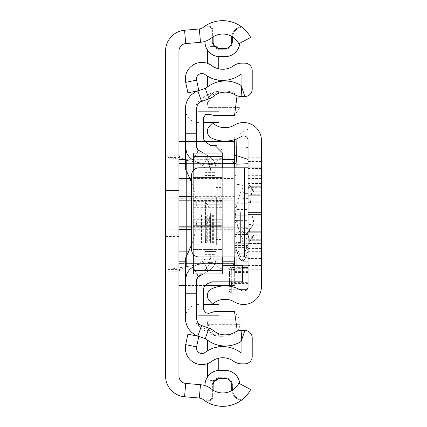 <?xml version="1.0" encoding="UTF-8"?>
<svg xmlns="http://www.w3.org/2000/svg" width="427" height="427" viewBox="0 0 427 427"><rect width="100%" height="100%" fill="white"/><g stroke="black" fill="none" stroke-linecap="round" stroke-linejoin="round"><path stroke-width="0.32" stroke-dasharray="2.13 1.6" d="M165.564 190.463L165.564 236.537L165.564 190.463L165.564 236.537L165.564 190.463L165.564 236.537L165.564 190.463L178.945 190.463L178.945 236.537L178.945 190.463L178.945 236.537L178.945 190.463L178.945 236.537L178.945 190.463L165.564 190.463L178.945 190.463M165.564 236.537L178.945 236.537M179.948 269.458L178.945 271.732L165.564 271.732L168.382 269.458L179.948 269.458L186.375 266.726L186.375 160.274L209.214 164.507A7.617 7.617 0 0 0 216.59 161.732A10.403 10.403 0 0 1 235.165 168.169L235.165 258.831A10.403 10.403 0 0 1 216.59 265.268A7.617 7.617 0 0 0 209.214 262.493L186.375 266.726L186.375 160.274L179.948 157.542L178.945 155.268L178.945 376.011A7.43 7.43 0 0 0 185.724 383.414L200.493 384.711A20.811 20.811 0 0 1 211.525 389.077A18.206 18.206 0 0 0 213.126 390.198A18.206 18.206 0 0 1 211.525 389.077A20.811 20.811 0 0 0 204.987 385.613A20.811 20.811 0 0 1 211.525 389.077A18.206 18.206 0 0 0 238.858 383.275A18.206 18.206 0 0 1 213.126 390.198L213.126 396.32A4.457 4.457 0 0 1 208.67 400.777L204.869 400.777A31.587 31.587 0 0 0 241.058 400.505L241.874 399.902L241.058 400.505A31.587 31.587 0 0 1 204.869 400.777L203.834 400.035L204.869 400.777L208.67 400.777A4.457 4.457 0 0 0 213.126 396.32L213.126 385.17L212.384 385.17L212.384 396.32L212.384 385.17A7.43 7.43 0 0 1 219.82 377.74L225.018 377.74L219.82 377.74L219.82 378.482L225.018 378.482L225.018 377.74A7.43 7.43 0 0 1 232.453 385.17L232.453 388.89A11.15 11.15 0 0 0 241.874 399.902A11.15 11.15 0 0 1 232.453 388.89L232.453 385.17L231.706 385.17L232.453 385.17A7.43 7.43 0 0 0 225.018 377.74L225.018 378.482M179.948 157.542L168.382 157.542L186.375 160.274L209.214 164.507A7.617 7.617 0 0 0 216.59 161.732A10.403 10.403 0 0 1 235.165 168.169L235.165 258.831A10.403 10.403 0 0 1 216.59 265.268A7.617 7.617 0 0 0 209.214 262.493L186.375 266.726L168.382 269.458M165.564 196.778L178.945 196.778L178.945 230.222L178.945 196.778L178.945 230.222L178.945 196.778L165.564 196.778L165.564 230.222L178.945 230.222L165.564 230.222L165.564 196.778M204.955 385.602L204.955 385.17A14.865 14.865 0 0 1 219.82 370.31L225.018 370.31A14.865 14.865 0 0 1 239.819 383.788L239.782 383.766A14.828 14.828 0 0 0 225.018 370.342L219.82 370.342A14.828 14.828 0 0 0 204.987 385.17L204.987 385.613M204.955 41.398L204.987 41.83A14.828 14.828 0 0 0 219.82 56.658L225.018 56.658A14.828 14.828 0 0 0 239.782 43.234L238.858 43.725A18.206 18.206 0 0 0 231.824 36.45A18.206 18.206 0 0 1 238.858 43.725L239.782 43.234M204.955 41.83A14.865 14.865 0 0 0 219.82 56.69L219.82 56.658M225.018 56.658L225.018 56.69A14.865 14.865 0 0 0 239.819 43.212M168.382 157.542L165.564 155.268L178.945 155.268L178.945 50.989A7.43 7.43 0 0 1 185.724 43.586L200.493 42.289A20.811 20.811 0 0 0 211.525 37.923A18.206 18.206 0 0 1 213.126 36.802A18.206 18.206 0 0 0 211.525 37.923A18.206 18.206 0 0 1 238.858 43.725L250.676 37.464A31.587 31.587 0 0 0 203.263 27.403A7.43 7.43 0 0 1 199.324 28.961L184.555 30.258A20.811 20.811 0 0 0 165.564 50.989L165.564 130.934L178.945 130.934L165.564 130.934L165.564 376.011A20.811 20.811 0 0 0 184.555 396.742L199.324 398.039A7.43 7.43 0 0 1 203.263 399.597A31.587 31.587 0 0 0 250.676 389.536L239.819 383.788M178.945 197.151L178.945 229.849L178.945 197.151L178.945 229.849L178.945 197.151L178.945 229.849L178.945 197.151L165.564 197.151L165.564 229.849L165.564 197.151L165.564 229.849L165.564 197.151L165.564 229.849L165.564 197.151L178.945 197.151M165.564 296.066L178.945 296.066L165.564 296.066M239.782 383.766L238.858 383.275A18.206 18.206 0 0 1 231.824 390.55A11.892 11.892 0 0 0 241.058 400.505A11.892 11.892 0 0 1 231.706 388.89L232.453 388.89A11.15 11.15 0 0 0 241.874 399.902A11.15 11.15 0 0 1 232.453 388.89L231.706 388.89M213.126 41.83L212.384 41.83L212.384 30.68L212.384 41.83L213.126 41.83L213.126 36.802A18.206 18.206 0 0 1 231.824 36.45A11.892 11.892 0 0 0 231.706 38.11L231.706 41.83L232.453 41.83L232.453 38.11A11.15 11.15 0 0 1 241.874 27.098L241.058 26.495L241.874 27.098A11.15 11.15 0 0 0 232.453 38.11L232.453 41.83L231.706 41.83M211.525 37.923A20.811 20.811 0 0 1 204.987 41.387A20.811 20.811 0 0 0 211.525 37.923M204.869 26.223A31.587 31.587 0 0 1 241.058 26.495A31.587 31.587 0 0 0 204.869 26.223L203.834 26.965L204.869 26.223L208.67 26.223L204.869 26.223M208.67 26.965L203.834 26.965L208.67 26.965A3.715 3.715 0 0 1 212.384 30.68A3.715 3.715 0 0 0 208.67 26.965L208.67 26.223A4.457 4.457 0 0 1 213.126 30.68A4.457 4.457 0 0 0 208.67 26.223L208.67 26.965A3.715 3.715 0 0 1 212.384 30.68A3.715 3.715 0 0 0 208.67 26.965M219.82 49.26L225.018 49.26L219.82 49.26L219.82 48.518L219.82 49.26A7.43 7.43 0 0 1 212.384 41.83A7.43 7.43 0 0 0 219.82 49.26A7.43 7.43 0 0 1 212.384 41.83M225.018 48.518L225.018 49.26L225.018 48.518L219.82 48.518M225.018 49.26A7.43 7.43 0 0 0 232.453 41.83A7.43 7.43 0 0 1 225.018 49.26A7.43 7.43 0 0 0 232.453 41.83M208.67 400.035L203.834 400.035L208.67 400.035A3.715 3.715 0 0 0 212.384 396.32A3.715 3.715 0 0 1 208.67 400.035L208.67 400.777L208.67 400.035A3.715 3.715 0 0 0 212.384 396.32A3.715 3.715 0 0 1 208.67 400.035M219.82 378.482A6.688 6.688 0 0 0 213.126 385.17L212.384 385.17A7.43 7.43 0 0 1 219.82 377.74L219.82 378.482M165.564 229.849L178.945 229.849L165.564 229.849M190.058 178.47L234.679 178.47L234.679 167.79L234.679 275.116L234.679 229.689L191.579 229.689M178.945 186.183L178.945 198.758L234.679 198.758L234.679 186.183L178.945 186.183L178.945 141.449L178.945 163.632L234.679 163.632L234.679 227.778L178.945 227.778L178.945 263.368L178.945 227.778L234.679 227.778L234.679 200.22L178.945 200.22L178.945 285.578L178.945 241.858L234.679 241.858L234.679 285.578L229.48 285.54L234.679 285.54L234.679 265.989L185.505 265.989M234.679 241.858L234.679 229.24L178.945 229.24L178.945 241.858M190.752 247.014L234.679 247.014L234.679 251.156L189.022 251.156M191.579 196.65L234.679 196.65L234.679 180.979L191.05 180.979M178.945 229.24L178.945 198.758M178.945 180.979L234.679 180.979L234.679 178.47M178.945 163.632L178.945 200.22L234.679 200.22L234.679 163.632L178.945 163.632M178.945 141.46L234.679 141.46L234.679 186.183M234.679 198.758L234.679 229.24M205.173 285.54L185.505 285.54L205.173 285.54M234.679 265.989L234.679 251.156M185.505 261.799L222.291 261.799M191.579 200.156L234.679 200.156L234.679 226.182L191.579 226.182M222.291 163.632L185.505 163.632M234.679 163.632L234.679 155.118M204.997 141.46L185.505 141.46M185.505 159.682L222.291 159.682M234.679 227.778L234.679 263.368L178.945 263.368L234.679 263.368L234.679 227.778M234.679 196.65L234.679 200.156M234.679 226.182L234.679 229.689M261.436 213.5L261.436 196.778L261.436 213.5M248.055 213.5L248.055 196.778L261.436 196.778L248.055 196.778L261.436 196.778L248.055 196.778L248.055 213.5M248.055 232.341L248.114 214.461C252.293 214.648 253.916 218.01 252.976 224.549C253.921 218.026 252.304 214.664 248.114 214.461C252.544 214.621 254.262 217.983 253.286 224.549L248.055 232.341L252.976 224.549L248.055 232.341L248.055 214.461L248.055 243.443L248.055 240.353L253.408 235.229L252.747 236.932L253.408 235.229L248.114 240.278L253.739 235.234L253.04 236.932L248.055 243.657L248.055 248.797L248.055 239.392L250.398 224.18L248.114 239.317L261.436 239.317L261.436 248.797L261.436 178.203L261.436 239.317L261.436 224.18L261.436 239.317L248.119 239.317L261.436 239.317M253.04 236.932L248.055 243.972L252.747 236.932L248.055 243.972L248.055 240.353L248.055 248.797L248.055 194.659L248.055 212.539L261.436 212.539L261.436 189.876L261.436 212.539L248.114 212.539L261.436 212.539M248.119 239.317L250.548 224.18L248.114 224.789L248.055 225.173L248.055 183.557L248.055 186.647L253.408 191.771L248.114 186.722L261.436 186.722L261.436 191.771L261.436 186.722L248.119 186.722L261.436 186.722M248.114 232.283L261.436 232.283L248.119 232.283L261.436 232.283L261.436 214.461L248.055 214.461L248.055 201.827L248.114 202.211L250.398 202.82L251.423 192.732L250.398 202.82L248.114 202.211L250.548 202.82L251.631 192.732L248.055 187.608L248.055 202.179L248.055 187.608L261.436 187.683M248.055 243.657L248.055 183.028L248.055 186.647L248.055 183.557L261.436 183.557M248.055 202.179L248.055 214.461L248.055 201.827L248.119 202.211L261.436 202.211L261.436 202.82L261.436 192.732L261.436 202.82L261.436 201.827L261.436 202.211L248.055 202.179L248.119 187.683M248.055 194.659L248.055 183.557M261.436 232.283L261.436 201.827L261.436 214.461L248.119 214.461L261.436 214.461M261.436 265.898L261.436 286.629A17.838 17.838 0 0 1 234.386 301.9A18.206 18.206 0 0 0 212.609 304.125L209.363 300.624A7.43 7.43 0 0 1 211.696 288.833A31.587 31.587 0 0 1 241.292 290.445A4.457 4.457 0 0 0 248.055 286.629L248.055 265.898L261.436 265.898L261.436 258.506L248.055 258.506L248.055 265.898M248.055 265.519L261.436 265.519L261.436 272.954L248.055 272.954L248.055 256.969L261.436 256.969L261.436 272.954L248.055 272.954L248.055 154.046L248.055 167.79L261.436 167.79L199.009 167.79A7.43 7.43 0 0 0 191.579 175.219L191.579 249.539A7.43 7.43 0 0 0 199.009 256.969L261.436 256.969L261.436 154.046L261.436 161.481L248.055 161.481M248.119 186.722L253.739 191.766L253.04 190.068L248.055 183.343L248.055 178.203L248.055 187.608M248.055 231.706L248.055 178.571L248.055 195.294L248.055 178.571L248.055 195.294L248.055 178.571L248.055 195.294L261.436 195.294L261.436 178.571L261.436 248.429L261.436 195.294L261.436 248.429L261.436 195.294L261.436 248.429L261.436 195.294L248.055 195.294L261.436 195.294L248.055 195.294L261.436 195.294L248.055 195.294L248.055 248.429L248.055 195.294L248.055 248.429L248.055 195.294L248.055 231.706L261.436 231.706L248.055 231.706M253.04 190.068L248.055 183.028L252.747 190.068L253.408 191.771L252.747 190.068L248.055 183.343L248.055 178.203L261.436 178.203L261.436 191.771L261.436 178.203L248.055 178.203L261.436 178.203M248.055 243.443L248.119 240.278L248.055 243.443L261.436 243.443M248.055 168.494L261.436 168.494L261.436 161.102L248.055 161.102L248.055 258.506M248.055 161.102L248.055 140.371A4.457 4.457 0 0 0 241.292 136.555A31.587 31.587 0 0 1 211.696 138.167A7.43 7.43 0 0 1 209.363 126.376L212.609 122.875A18.206 18.206 0 0 0 234.386 125.1A17.838 17.838 0 0 1 261.436 140.371L261.436 161.102M248.055 224.821L248.055 239.392M248.055 183.028L248.055 186.647M248.055 183.343L248.055 178.203M248.055 243.972L248.055 240.353M248.055 256.969L248.055 167.79M248.055 194.216L261.436 194.216L261.436 240.214L248.055 240.214L261.436 240.214L261.436 258.506M261.436 194.216L261.436 186.786L248.055 186.786L261.436 186.786L261.436 168.494M261.436 224.789L261.436 224.18L261.436 224.789L248.114 224.789M261.436 243.577L261.436 235.229L261.436 243.577L248.114 243.577M261.436 265.519L261.436 161.481M248.114 194.717L248.119 212.539L248.119 194.717L261.436 194.717M248.055 230.222L261.436 230.222L248.055 230.222M248.055 196.778L261.436 196.778L248.055 196.778M248.055 154.046L261.436 154.046L248.055 154.046M242.856 212.795L242.856 235.608L242.856 212.795M229.48 286.223L229.48 281.398L231.706 283.56L231.706 293.103L248.055 293.178L248.055 129.21L248.055 271.385L248.055 232.288L234.679 232.288M234.679 214.493L234.679 212.507L234.679 214.493M242.856 214.354L242.856 212.646L242.856 214.354M248.055 214.135L248.055 193.618L248.055 214.135M248.055 293.103L248.055 243.289L248.055 282.386L231.706 282.386L229.48 280.229L229.48 271.54L231.706 269.288L231.706 270.702L234.679 270.702M248.055 282.386L248.055 232.288M248.055 249.539A2.231 1.777 -161.2 0 1 246.358 247.841L247.084 242.034L245.642 234.604A2.231 2.098 -44 0 1 247.804 232.432L236.91 221.159L236.91 215.758L248.055 215.758M248.055 232.875L248.055 232.432M243.289 261.068L240.23 256.024L248.055 256.024M239.077 256.969L234.679 245.055L234.834 245.995L236.91 247.126L240.23 256.024A2.231 1.66 163.5 0 1 238.095 254.967L238.794 256.969M234.679 265.695L234.951 269.56L236.91 267.371L242.531 267.371M248.055 283.56L231.706 283.56M231.706 281.857L231.706 269.56L229.48 269.677A2.231 2.226 180 0 1 231.706 267.451L231.706 269.063L229.48 271.316L229.48 281.398M231.706 269.063L234.679 269.063L234.679 267.451L231.706 267.446L231.706 269.56L234.951 269.56M248.055 247.019L234.679 247.019L234.679 269.063M234.679 269.288L231.706 269.288M248.055 272.559L234.679 272.559M248.055 271.385L235.218 271.385L234.679 269.981M248.055 268.311L236.798 268.311L235.218 271.385M248.055 251.22L236.91 251.22L236.91 268.289L248.055 268.289M234.679 176.186L236.91 173.97L248.055 173.97M248.055 147.443L236.264 146.931L236.115 139.069M238.069 254.353A2.231 1.66 163.5 0 0 238.095 254.967L234.829 245.995M243.144 256.969L243.796 255.378A2.231 1.777 18.8 0 0 245.183 256.969M248.055 247.569L236.91 247.569A2.231 1.932 0 0 1 234.679 245.642L234.679 256.969M229.48 271.316L229.48 281.857M234.679 245.055L234.679 167.79M234.679 139.57L234.679 139.159L234.679 139.57M229.48 280.229L229.48 272.933A2.231 2.188 180 0 0 231.706 275.116L231.706 282.386M234.679 148.884L236.264 146.931M234.679 223.39L236.91 221.159M229.48 271.54L229.48 272.933A2.231 2.226 180 0 1 231.706 270.702L231.706 275.116L234.679 275.116M242.856 187.49L242.856 239.51L242.856 187.49A74.319 74.319 0 0 0 235.421 213.5A74.319 74.319 0 0 0 242.856 239.51M242.856 213.5L242.856 228.365L242.856 213.5M204.827 175.598L215.977 175.598L215.977 251.402L215.977 175.598L204.827 175.598L204.827 251.402L204.827 175.598M215.977 258.089A14.865 14.865 0 0 1 208.541 270.964L198.512 276.755L208.541 270.964A14.865 14.865 0 0 0 215.977 258.089L215.977 168.911A14.865 14.865 0 0 0 208.541 156.036L198.512 150.245L208.541 156.036A14.865 14.865 0 0 1 215.977 168.911A14.865 14.865 0 0 0 208.541 156.036A14.865 14.865 0 0 1 215.977 168.911A14.865 14.865 0 0 0 208.541 156.036A14.865 14.865 0 0 1 215.977 168.911L215.977 258.089A14.865 14.865 0 0 1 208.541 270.964A14.865 14.865 0 0 0 215.977 258.089L215.977 168.911L215.977 258.089A14.865 14.865 0 0 1 208.541 270.964A14.865 14.865 0 0 0 215.977 258.089L204.827 258.089A3.715 3.715 0 0 1 202.969 261.308L192.935 267.099L202.969 261.308A3.715 3.715 0 0 0 204.827 258.089L204.827 168.911A3.715 3.715 0 0 0 202.969 165.692A3.715 3.715 0 0 1 204.827 168.911L204.827 258.089A3.715 3.715 0 0 1 202.969 261.308A3.715 3.715 0 0 0 204.827 258.089L204.827 168.911L204.827 258.089A3.715 3.715 0 0 1 202.969 261.308A3.715 3.715 0 0 0 204.827 258.089L204.827 168.911L204.827 258.089A3.715 3.715 0 0 1 202.969 261.308A3.715 3.715 0 0 0 204.827 258.089L204.827 168.911L215.977 168.911L215.977 258.089A14.865 14.865 0 0 1 208.541 270.964A14.865 14.865 0 0 0 215.977 258.089L215.977 168.911A14.865 14.865 0 0 0 208.541 156.036L198.512 150.245A3.715 3.715 0 0 1 196.655 147.027L196.655 108.49A7.43 7.43 0 0 1 201.603 101.487L208.99 98.867A15.607 15.607 0 0 0 213.596 96.283A18.58 18.58 0 0 1 234.626 94.661A14.118 14.118 0 0 0 241.912 96.571L244.884 96.529A7.43 7.43 0 0 0 252.218 89.099L252.218 70.572A7.43 7.43 0 0 0 244.783 63.137L241.815 63.137A14.118 14.118 0 0 0 233.59 65.779A18.58 18.58 0 0 1 211.739 65.635A18.58 18.58 0 0 0 233.59 65.779A18.58 18.58 0 0 1 211.739 65.635A16.573 16.573 0 0 0 207.629 63.42A16.573 16.573 0 0 1 211.739 65.635A16.573 16.573 0 0 0 185.686 82.39L187.896 92.878L198.806 90.577L196.596 80.089A5.423 5.423 0 0 1 205.12 74.602A29.725 29.725 0 0 0 240.081 74.842A29.725 29.725 0 0 1 218.773 80.137A29.725 29.725 0 0 0 240.081 74.842A2.973 2.973 0 0 1 241.068 74.378A2.973 2.973 0 0 0 240.081 74.842A2.973 2.973 0 0 1 241.068 74.378L241.068 85.352A2.973 2.973 0 0 1 240.23 85.021A2.973 2.973 0 0 0 241.068 85.352L241.912 96.571L244.884 96.529A7.43 7.43 0 0 0 252.218 89.099L252.218 70.572A7.43 7.43 0 0 0 244.783 63.137L241.815 63.137A14.118 14.118 0 0 0 233.59 65.779A14.118 14.118 0 0 1 241.815 63.137L244.783 63.137A7.43 7.43 0 0 1 252.218 70.572L252.218 89.099A7.43 7.43 0 0 1 244.884 96.529L241.912 96.571A14.118 14.118 0 0 1 234.626 94.661A14.118 14.118 0 0 0 241.912 96.571M193.308 266.886L192.935 267.099A14.865 14.865 0 0 0 187.266 272.954A14.865 14.865 0 0 1 192.935 267.099L202.969 261.308L208.541 270.964L198.512 276.755A3.715 3.715 0 0 0 196.655 279.973L198.512 276.755L196.655 279.973A3.715 3.715 0 0 1 198.512 276.755L208.541 270.964L198.512 276.755L196.655 279.973L198.512 276.755A3.715 3.715 0 0 0 196.655 279.973L196.655 318.51A7.43 7.43 0 0 0 201.603 325.513L208.99 328.133A15.607 15.607 0 0 1 213.596 330.717A18.58 18.58 0 0 0 234.626 332.339A14.118 14.118 0 0 1 241.912 330.429A14.118 14.118 0 0 0 234.626 332.339A14.118 14.118 0 0 1 241.912 330.429L244.884 330.471A7.43 7.43 0 0 1 252.218 337.901A7.43 7.43 0 0 0 244.884 330.471A7.43 7.43 0 0 1 252.218 337.901L252.218 356.428A7.43 7.43 0 0 1 244.783 363.863A7.43 7.43 0 0 0 252.218 356.428A7.43 7.43 0 0 1 244.783 363.863L241.815 363.863A14.118 14.118 0 0 1 233.59 361.221A14.118 14.118 0 0 0 241.815 363.863A14.118 14.118 0 0 1 233.59 361.221A18.58 18.58 0 0 0 211.739 361.365A16.573 16.573 0 0 1 207.629 363.58A16.573 16.573 0 0 0 211.739 361.365A16.573 16.573 0 0 1 185.686 344.61L187.896 334.122L198.806 336.423L196.596 346.911A5.423 5.423 0 0 0 205.12 352.398A29.725 29.725 0 0 1 240.081 352.158A29.725 29.725 0 0 0 218.773 346.863A29.725 29.725 0 0 1 240.081 352.158A2.973 2.973 0 0 0 241.068 352.622L241.068 341.648A2.973 2.973 0 0 0 240.23 341.979A29.725 29.725 0 0 1 218.773 345.283A29.725 29.725 0 0 0 240.23 341.979A2.973 2.973 0 0 1 241.068 341.648L241.068 352.622A2.973 2.973 0 0 1 240.081 352.158A2.973 2.973 0 0 0 241.068 352.622L241.068 341.648L244.884 330.471M196.655 304.67L196.655 317.544L196.655 304.67A13.007 13.007 0 0 0 185.505 317.544L185.505 293.392L185.505 317.544A13.007 13.007 0 0 1 198.512 304.536A13.007 13.007 0 0 0 196.655 304.67M203.423 273.921L208.541 270.964L202.969 261.308L192.935 267.099A14.865 14.865 0 0 0 185.505 279.973L185.505 303.053L185.505 279.973L187.266 272.954A14.865 14.865 0 0 1 192.935 267.099A14.865 14.865 0 0 0 187.266 272.954L185.505 279.973A14.865 14.865 0 0 1 192.935 267.099A14.865 14.865 0 0 0 185.505 279.973L185.505 318.51A18.58 18.58 0 0 0 197.877 336.022L205.264 338.643A4.457 4.457 0 0 1 206.577 339.38A29.725 29.725 0 0 0 240.23 341.979A2.973 2.973 0 0 1 241.068 341.648L241.912 330.429M196.655 147.027L196.655 123.947L196.655 147.027L196.655 139.181L196.655 147.027L198.512 150.245L196.655 147.027A3.715 3.715 0 0 0 198.512 150.245L196.655 147.027L198.512 150.245L208.541 156.036L198.512 150.245A3.715 3.715 0 0 1 196.655 147.027M196.655 122.33L196.655 109.456L196.655 122.33A13.007 13.007 0 0 1 185.505 109.456L185.505 133.608L185.505 109.456A13.007 13.007 0 0 0 198.512 122.464A13.007 13.007 0 0 1 196.655 122.33M204.827 258.089L204.827 168.911A3.715 3.715 0 0 0 202.969 165.692L192.935 159.901L202.969 165.692A3.715 3.715 0 0 1 204.827 168.911A3.715 3.715 0 0 0 202.969 165.692A3.715 3.715 0 0 1 204.827 168.911A3.715 3.715 0 0 0 202.969 165.692L192.935 159.901A14.865 14.865 0 0 1 187.266 154.046L185.505 147.027L185.505 108.49A18.58 18.58 0 0 1 197.877 90.978L205.264 88.357A4.457 4.457 0 0 0 206.577 87.62A29.725 29.725 0 0 1 240.23 85.021A2.973 2.973 0 0 0 241.068 85.352L244.884 96.529M204.827 168.911A3.715 3.715 0 0 0 202.969 165.692L192.935 159.901A14.865 14.865 0 0 1 185.505 147.027L187.266 154.046A14.865 14.865 0 0 0 192.935 159.901A14.865 14.865 0 0 1 187.266 154.046L185.505 147.027A14.865 14.865 0 0 0 192.935 159.901L202.969 165.692L192.935 159.901A14.865 14.865 0 0 1 185.505 147.027L187.266 154.046A14.865 14.865 0 0 0 192.935 159.901L193.308 160.114M218.773 346.863L218.773 358.173A18.58 18.58 0 0 1 233.59 361.221A18.58 18.58 0 0 0 211.739 361.365A18.58 18.58 0 0 1 218.773 358.173L218.773 346.863A29.725 29.725 0 0 0 207.629 350.738L207.629 340.191A29.725 29.725 0 0 0 218.773 345.283L218.773 346.863A29.725 29.725 0 0 0 207.629 350.738M207.629 340.191A29.725 29.725 0 0 0 218.773 345.283M215.977 168.911A14.865 14.865 0 0 0 208.541 156.036L203.423 153.079M252.218 337.901L252.218 356.428L252.218 337.901M234.626 94.661A18.58 18.58 0 0 0 216.767 94.212A18.58 18.58 0 0 1 234.626 94.661M196.655 108.49C197.626 103.852 197.626 103.852 196.655 108.49C197.626 103.852 197.626 103.852 196.655 108.49M205.093 154.046L198.512 150.245L205.093 154.046L187.266 154.046L205.093 154.046M234.626 332.339A18.58 18.58 0 0 1 216.767 332.788A18.58 18.58 0 0 0 234.626 332.339M196.655 318.51C197.626 323.148 197.626 323.148 196.655 318.51C197.626 323.148 197.626 323.148 196.655 318.51M207.629 76.262A29.725 29.725 0 0 0 218.773 80.137A29.725 29.725 0 0 1 207.629 76.262L207.629 86.809A29.725 29.725 0 0 1 218.773 81.717A29.725 29.725 0 0 0 207.629 86.809M240.23 85.021A29.725 29.725 0 0 0 218.773 81.717A29.725 29.725 0 0 1 240.23 85.021M185.505 108.49C185.878 103.852 185.878 103.852 185.505 108.49C185.878 103.852 185.878 103.852 185.505 108.49L185.505 169.023A92.061 92.061 0 0 1 185.505 258.202L185.505 318.51C185.878 323.148 185.878 323.148 185.505 318.51C185.878 323.148 185.878 323.148 185.505 318.51M204.827 175.972L215.977 175.972L204.827 175.972M204.827 251.028L215.977 251.028L204.827 251.028M204.827 251.402L215.977 251.402L204.827 251.402M218.773 80.137L218.773 81.717M218.773 90.914A3.715 3.715 0 0 1 216.767 94.212A3.715 3.715 0 0 0 218.773 90.914M207.629 50.333L207.629 50.247A3.715 3.715 0 0 1 211.344 46.532L215.059 46.532A3.715 3.715 0 0 1 218.773 50.247L218.773 68.827M218.24 48.326A3.715 3.715 0 0 1 218.773 50.247L218.773 56.652M218.773 336.086A3.715 3.715 0 0 0 216.767 332.788A3.715 3.715 0 0 1 218.773 336.086M218.773 370.348L218.773 376.753A3.715 3.715 0 0 1 215.059 380.468L211.344 380.468A3.715 3.715 0 0 1 207.629 376.753L207.629 363.58M218.773 358.173L218.773 376.753A3.715 3.715 0 0 1 218.24 378.674M207.629 63.42L207.629 50.247A3.715 3.715 0 0 1 211.344 46.532L215.059 46.532M215.059 380.468L211.344 380.468A3.715 3.715 0 0 1 207.629 376.753L207.629 376.667M185.505 139.181L196.655 139.181L185.505 139.181M185.505 287.819L196.655 287.819L185.505 287.819M185.505 133.608L196.655 133.608L185.505 133.608M185.505 293.392L196.655 293.392L185.505 293.392M196.655 109.456A1.857 1.857 0 0 0 198.512 111.314A1.857 1.857 0 0 1 196.655 109.456M198.512 111.314L218.95 111.314L198.512 111.314M203.316 122.464L218.95 122.464L218.95 115.53M196.655 317.544A1.857 1.857 0 0 1 198.512 315.686A1.857 1.857 0 0 0 196.655 317.544M198.512 315.686L218.95 315.686L198.512 315.686M218.95 311.694L218.95 304.536L203.316 304.536M222.291 213.5L222.291 245.087L222.291 213.5M216.345 213.5L216.345 245.087L216.345 213.5M193.308 273.921L193.308 153.079M222.291 163.338L222.291 153.079L222.291 163.338L209.395 163.338L211.146 171.996L211.146 255.319L209.524 263.662L222.291 263.662L222.291 273.921M193.308 270.483L222.291 270.483M237.311 331.138L227.324 336.092L219.91 336.327L227.324 336.092C234.508 335.328 238.805 331.395 240.204 324.301L239.995 319.844L208.12 319.844L207.57 324.301L215.427 335.425L219.91 336.327L227.324 336.092L219.457 336.332L215.427 335.425A12.794 12.794 0 0 1 208.12 319.844L239.995 319.844L234.546 311.694L214.103 311.694L208.584 313.429L205.51 312.623L203.316 309.233L203.316 288.839L204.65 285.983L207.068 283.848L212.134 281.857L242.531 281.857L242.531 265.695L222.291 265.695L222.291 263.662M195.886 322.001L195.886 322.695A40.891 40.891 0 0 0 215.512 335.782L219.457 336.332L215.512 335.782L195.886 322.695L195.886 281.089L195.886 322.001L185.836 322.001L197.525 322.001M185.505 322.001L185.505 303.053L196.655 303.053L185.505 303.053L195.886 303.053L185.505 303.053L185.505 279.973M216.345 230.222L216.345 196.778L216.345 230.222L211.146 230.222L211.146 196.778L211.146 230.222M216.345 196.778L211.146 196.778M207.57 102.928L208.12 107.39A12.794 12.794 0 0 1 215.464 91.794L207.57 102.928L240.204 102.928L239.99 107.39L208.12 107.39L239.99 107.39L234.546 115.53L214.103 115.53L211.979 114.863L206.177 114.308L205.51 114.607L203.316 117.996L203.316 138.391L204.65 141.246L210.335 145.361L214.861 145.361A7.43 7.43 0 0 1 222.291 152.797L222.291 265.695M222.291 256.969L222.291 167.79M222.291 226.385L222.291 219.713L193.308 219.713L193.308 226.337L222.291 226.337L222.291 236.916L222.291 226.385L193.308 226.385L193.308 259.232C193.308 264.649 193.308 264.649 193.308 259.232C193.308 264.649 193.308 264.649 193.308 259.232L193.308 249.56L222.291 249.56L222.291 263.358L222.291 249.56L193.308 249.56L193.308 226.337M222.291 226.337L222.291 219.713L193.308 219.713L193.308 226.385M222.291 203.097L222.291 207.303L222.291 200.722L193.308 200.722L193.308 207.303L193.308 204.239L193.308 207.271L222.291 207.271L222.291 199.094L222.291 203.103L193.308 203.103L193.308 199.089L193.308 204.239L222.291 204.239L193.308 204.239L193.308 199.094L222.291 199.089L193.308 199.099L193.308 203.103L222.291 203.097M222.291 207.271L222.291 200.722M222.291 177.44L222.291 163.642L222.291 177.44L193.308 177.44L193.308 190.084L222.291 190.084L193.308 190.084L193.308 167.768C193.308 162.351 193.308 162.351 193.308 167.768C193.308 162.351 193.308 162.351 193.308 167.768L193.308 177.44L222.291 177.44M222.291 177.829L217.092 177.829L222.291 177.829M217.743 214.984L222.291 214.984L217.092 214.984L217.092 177.829L217.092 214.984L217.743 214.984L217.743 177.829M215.464 91.794A37.33 37.33 0 0 0 196.82 103.435L195.886 105.031L195.886 105.896L196.82 103.435L219.91 90.903L215.464 91.794M209.524 263.662L205.157 270.526L211.146 255.319L211.146 171.996L207.453 159.703L199.19 151.782L195.886 146.589L195.886 105.031L195.886 123.947L195.886 105.031L195.886 123.947L185.505 123.947L185.505 104.999M210.847 243.225L201.485 243.225L205.2 243.225L205.2 214.984L201.485 214.984L213.372 214.984L210.612 214.984L210.612 243.225L210.399 214.984L213.372 214.984L210.847 214.984L210.847 243.225L209.657 243.225L209.657 214.984L210.847 214.984M222.291 156.02L193.308 156.02M193.308 170.453L193.308 254.305M220.807 214.984L220.807 177.829M205.467 243.225L205.2 214.984L205.467 243.225L206.31 243.225L206.31 214.984L207.693 214.984L207.693 243.225L206.31 243.225M207.693 243.225L209.657 243.225M209.657 214.984L207.693 214.984M206.31 214.984L205.467 214.984M191.579 182.404L191.579 244.815M209.395 163.338L207.453 159.703L199.19 151.782L195.886 146.589L195.886 123.947L185.505 123.947L185.505 147.027M193.308 207.271L193.308 200.722M193.308 225.669L193.308 222.761L222.291 222.761L193.308 222.761L193.308 227.911L193.308 223.908L222.291 223.908L193.308 223.903L193.308 227.906L222.291 227.911L193.308 227.901L193.308 225.669L222.291 225.669M205.157 270.526L198.683 276.248L195.886 281.089L198.683 276.248L205.157 270.526M193.308 200.557L222.291 200.557M211.146 243.225L211.146 214.984L211.146 243.225M207.57 324.301L240.204 324.301M240.204 102.928C238.805 95.835 234.514 91.901 227.324 91.132L219.91 90.903L227.324 91.132L237.049 95.776M193.308 207.303L222.291 207.303M213.372 214.984L213.372 243.225M204.827 213.5L204.827 199.009L204.827 213.5M204.827 226.129L205.552 224.479L205.552 202.521L205.552 224.479A14.865 14.865 0 0 0 205.552 202.521L204.827 200.871M221.175 213.5L221.175 187.49L221.175 213.5M215.977 213.5L215.977 187.49L215.977 213.5M199.324 398.039L200.493 384.711M184.555 396.742L185.724 383.414M184.555 30.258L185.724 43.586M199.324 28.961L200.493 42.289M213.126 36.802L213.126 30.68L213.126 36.802M241.058 26.495A11.892 11.892 0 0 0 231.824 36.45A11.892 11.892 0 0 1 241.058 26.495M232.453 38.11A11.15 11.15 0 0 1 241.874 27.098A11.15 11.15 0 0 0 232.453 38.11L231.706 38.11L232.453 38.11M213.126 30.68L212.384 30.68L213.126 30.68M213.126 396.32L212.384 396.32L213.126 396.32M212.384 385.17A7.43 7.43 0 0 1 219.82 377.74M225.018 377.74A7.43 7.43 0 0 1 232.453 385.17M248.114 202.211L261.436 202.211M248.055 269.24L261.436 269.24M248.055 157.76L261.436 157.76M248.114 183.423L261.436 183.423M248.114 240.278L261.436 240.278M244.34 256.969L244.34 167.79M248.055 251.332L261.436 251.332M261.436 232.784L248.055 232.784M248.055 175.668L261.436 175.668M245.087 214.135L245.087 193.618L245.087 214.135M229.48 289.383L231.706 289.266L231.706 293.103A2.231 2.188 0 0 1 229.48 290.915M236.91 214.423L236.91 184.517L236.91 214.423M240.625 212.577L240.625 242.483L240.625 212.577M234.679 249.058A2.231 2.162 180 0 0 236.91 251.22L236.91 146.856M248.055 207.02L236.91 207.02L236.91 176.1L248.055 176.1M242.531 265.818L236.91 265.695M236.91 267.371L236.91 265.818A2.231 2.215 -0 0 1 236.174 265.695M234.679 245.498L248.055 245.498M234.679 234.498L248.055 234.498M247.084 242.034L248.055 242.077M246.032 256.969L248.055 251.001M236.91 256.969L236.91 247.126M234.679 251.012A2.231 2.215 -0 0 0 236.91 253.222L248.055 253.222M239.157 289.266L231.706 289.266L231.706 286.629M248.055 289.266L247.19 289.266M248.055 236.019L234.679 236.019M236.91 167.79L236.91 176.1A2.231 2.22 -0 0 1 234.679 173.874M234.679 208.92A2.231 1.9 180 0 1 236.91 207.02L236.91 203.722L248.055 203.935M248.055 216.879L236.91 216.879L236.91 203.935A2.231 2.21 0 0 0 234.679 206.14M234.679 219.083A2.231 2.21 0 0 1 236.91 216.879L236.91 220.391L248.055 220.391M248.055 220.065L236.91 220.065L236.91 227.239L236.91 220.391A2.231 1.857 0 0 0 234.679 222.248M234.679 221.901A2.231 1.841 180 0 1 236.91 220.065L236.91 216.169L248.055 216.169M248.055 213.874L236.91 213.874L236.91 216.169A2.231 2.226 180 0 0 234.679 218.4M234.679 216.105L236.91 213.847L236.91 215.758A2.231 2.156 0 0 0 234.679 217.919M234.685 223.268L245.642 234.604M243.796 255.378L246.358 247.841M193.308 159.255L196.874 153.079M202.969 165.692L208.541 156.036L202.969 165.692M193.308 267.745L196.874 273.921M196.596 346.911L185.686 344.61M205.264 338.643L208.99 328.133M197.877 336.022L201.603 325.513M192.935 267.099L198.512 276.755M192.935 159.901L198.512 150.245M197.877 90.978L201.603 101.487M205.264 88.357L208.99 98.867M196.596 80.089L185.686 82.39M185.505 123.947L196.655 123.947L185.505 123.947M204.827 172.625L215.977 172.625M204.827 254.375L215.977 254.375M187.266 272.954L205.093 272.954L187.266 272.954M201.485 243.225L201.485 214.984M193.308 236.916L222.291 236.916L193.308 236.916M222.291 259.232L193.308 259.232L222.291 259.232M222.291 167.768L193.308 167.768L222.291 167.768M193.308 225.686L222.291 225.686M222.291 201.314L193.308 201.314M212.63 214.984L212.63 243.225M222.291 201.33L193.308 201.33M207.058 213.5L207.058 196.778L207.058 213.5M204.981 141.449L185.505 141.449M234.679 285.578L229.48 285.578M205.131 285.578L185.505 285.578M222.291 261.847L185.505 261.847M248.055 228.365L242.856 228.365M261.436 202.82L250.548 202.82M248.055 201.827L261.436 201.827M261.436 191.771L253.739 191.771M248.055 225.173L261.436 225.173M261.436 224.18L250.548 224.18M248.055 248.797L261.436 248.797M261.436 235.229L253.739 235.229M248.055 248.429L261.436 248.429M248.055 178.571L261.436 178.571M248.055 198.635L242.856 198.635M248.055 233.382L244.548 233.446L243.507 234.033L242.856 235.608M242.856 240.252L242.2 241.831L240.625 242.483L236.371 242.552L235.336 243.139L234.679 244.714M234.679 182.286L235.336 183.861L236.371 184.448L240.625 184.517L242.2 185.169L242.856 186.748M248.055 243.289L234.679 243.289M242.856 191.392L243.507 192.967L245.087 193.618L248.055 193.618M234.679 234.871L235.336 236.446L236.371 237.033L248.055 237.102M248.055 129.21C240.433 133.432 236.446 135.455 236.094 135.274L235.069 136.096L234.711 136.966L234.679 139.159M234.679 211.723L235.336 210.143L236.371 209.556L248.055 209.492M234.679 205.947L235.336 204.373L236.91 203.722L248.055 203.722M234.679 229.464L235.336 227.89L236.371 227.303L248.055 227.239M234.679 216.078L235.336 214.503L236.371 213.916L248.055 213.847M229.48 269.677L230.132 268.097L231.172 267.515L234.685 267.446M229.48 290.947L230.132 292.522L231.706 293.178L248.055 293.178M204.827 230.222L215.977 230.222L207.058 230.222L205.494 229.582L204.827 227.991M195.886 104.999L197.525 104.999M204.827 196.778L215.977 196.778L207.058 196.778L205.494 197.418L204.827 199.009M216.345 245.087L222.291 245.087M193.308 263.358L222.291 263.358M193.308 163.642L222.291 163.642M216.345 181.913L222.291 181.913M221.175 187.49L215.977 187.49M221.175 239.51L215.977 239.51"/><path stroke-width="0.64" d="M204.987 385.613L204.987 385.17A14.828 14.828 0 0 1 219.82 370.342L225.018 370.342A14.828 14.828 0 0 1 239.782 383.766M239.782 43.234A14.828 14.828 0 0 1 225.018 56.658L219.82 56.69A14.865 14.865 0 0 1 204.955 41.83L204.955 41.398M204.955 385.602L204.955 385.17A14.865 14.865 0 0 1 219.82 370.31L225.018 370.31A14.865 14.865 0 0 1 239.819 383.788M219.82 56.658A14.828 14.828 0 0 1 204.987 41.83L204.955 41.83M225.018 56.658L225.018 56.69A14.865 14.865 0 0 0 239.819 43.212M199.324 28.961L184.555 30.258A20.811 20.811 0 0 0 165.564 50.989L165.564 376.011A20.811 20.811 0 0 0 184.555 396.742L199.324 398.039A7.43 7.43 0 0 1 203.263 399.597A31.587 31.587 0 0 0 250.676 389.536L238.858 383.275A18.206 18.206 0 0 1 211.525 389.077A20.811 20.811 0 0 0 200.493 384.711L185.724 383.414A7.43 7.43 0 0 1 178.945 376.011L178.945 50.989A7.43 7.43 0 0 1 185.724 43.586L200.493 42.289A20.811 20.811 0 0 0 211.525 37.923A18.206 18.206 0 0 1 238.858 43.725L250.676 37.464A31.587 31.587 0 0 0 203.263 27.403A7.43 7.43 0 0 1 199.324 28.961L200.493 42.289M231.824 36.45A18.206 18.206 0 0 0 213.126 36.802L213.126 41.83A6.688 6.688 0 0 0 219.82 48.518L225.018 48.518A6.688 6.688 0 0 0 231.706 41.83L231.706 38.11A11.892 11.892 0 0 1 231.824 36.45M225.018 378.482A6.688 6.688 0 0 1 231.706 385.17A6.688 6.688 0 0 0 225.018 378.482L219.82 378.482A6.688 6.688 0 0 0 213.126 385.17L213.126 390.198A18.206 18.206 0 0 0 231.824 390.55A11.892 11.892 0 0 1 231.706 388.89L231.706 385.17L231.706 388.89M219.82 48.518A6.688 6.688 0 0 1 213.126 41.83M231.706 41.83A6.688 6.688 0 0 1 225.018 48.518M178.945 178.47L190.058 178.47M178.945 247.014L190.752 247.014M178.945 196.65L191.579 196.65M236.115 139.069L236.371 155.513L234.679 155.118L234.679 139.57L234.679 167.79L234.679 141.449L204.997 141.46M229.48 285.54L205.173 285.54L229.48 285.54M185.505 285.54L178.945 285.54L185.505 285.54M185.505 265.989L178.945 265.989M189.022 251.156L178.945 251.156M178.945 261.799L185.505 261.799M222.291 261.799L234.679 261.799M191.579 226.182L178.945 226.182M178.945 200.156L191.579 200.156M234.679 167.79L234.679 163.632L222.291 163.632M185.505 163.632L178.945 163.632M185.505 141.46L178.945 141.46M178.945 159.682L185.505 159.682M222.291 159.682L234.679 159.682M191.579 229.689L178.945 229.689M191.05 180.979L178.945 180.979M248.055 286.629L248.055 140.371A4.457 4.457 0 0 0 241.292 136.555A31.587 31.587 0 0 1 211.696 138.167A7.43 7.43 0 0 1 209.363 126.376L212.609 122.875A18.206 18.206 0 0 0 234.386 125.1A17.838 17.838 0 0 1 261.436 140.371L261.436 286.629A17.838 17.838 0 0 1 234.386 301.9A18.206 18.206 0 0 0 212.609 304.125L209.363 300.624A7.43 7.43 0 0 1 211.696 288.833A31.587 31.587 0 0 1 241.292 290.445A4.457 4.457 0 0 0 248.055 286.629M248.055 167.79L244.34 167.79L244.34 256.969L248.055 256.969M244.34 256.969L199.009 256.969A7.43 7.43 0 0 1 191.579 249.539L191.579 175.219A7.43 7.43 0 0 1 199.009 167.79L244.34 167.79M245.183 256.969A2.231 1.777 18.8 0 0 245.957 257.177L243.289 261.068L248.055 261.068M248.055 163.738L236.91 164.149L236.371 155.513L248.055 159.42M234.679 256.969L234.679 265.695M229.48 281.857L229.48 286.223M236.91 167.79L236.91 164.149A2.231 2.22 180 0 1 234.679 161.929M193.308 266.886L192.935 267.099A14.865 14.865 0 0 0 185.505 279.973L185.505 318.51A18.58 18.58 0 0 0 197.877 336.022L205.264 338.643A4.457 4.457 0 0 1 206.577 339.38A29.725 29.725 0 0 0 240.23 341.979A2.973 2.973 0 0 1 241.068 341.648L241.068 352.622A2.973 2.973 0 0 1 240.081 352.158A29.725 29.725 0 0 0 205.12 352.398A5.423 5.423 0 0 1 196.596 346.911L198.806 336.423L187.896 334.122L185.686 344.61A16.573 16.573 0 0 0 211.739 361.365A18.58 18.58 0 0 1 233.59 361.221A14.118 14.118 0 0 0 241.815 363.863L244.783 363.863A7.43 7.43 0 0 0 252.218 356.428L252.218 337.901A7.43 7.43 0 0 0 244.884 330.471L241.912 330.429A14.118 14.118 0 0 0 234.626 332.339A18.58 18.58 0 0 1 213.596 330.717A15.607 15.607 0 0 0 208.99 328.133L201.603 325.513A7.43 7.43 0 0 1 196.655 318.51L196.655 279.973A3.715 3.715 0 0 1 198.512 276.755L203.423 273.921M233.59 65.779A18.58 18.58 0 0 1 211.739 65.635A16.573 16.573 0 0 0 185.686 82.39L187.896 92.878L198.806 90.577L196.596 80.089A5.423 5.423 0 0 1 205.12 74.602A29.725 29.725 0 0 0 240.081 74.842A2.973 2.973 0 0 1 241.068 74.378L241.068 85.352L244.884 96.529A7.43 7.43 0 0 0 252.218 89.099L252.218 70.572A7.43 7.43 0 0 0 244.783 63.137L241.815 63.137A14.118 14.118 0 0 0 233.59 65.779M203.423 153.079L198.512 150.245A3.715 3.715 0 0 1 196.655 147.027L196.655 108.49A7.43 7.43 0 0 1 201.603 101.487L208.99 98.867A15.607 15.607 0 0 0 213.596 96.283A18.58 18.58 0 0 1 234.626 94.661A14.118 14.118 0 0 0 241.912 96.571L244.884 96.529M193.308 160.114L192.935 159.901A14.865 14.865 0 0 1 185.505 147.027L185.505 108.49A18.58 18.58 0 0 1 197.877 90.978L205.264 88.357A4.457 4.457 0 0 0 206.577 87.62A29.725 29.725 0 0 1 240.23 85.021A2.973 2.973 0 0 0 241.068 85.352L241.912 96.571M218.773 56.652L218.773 68.827M218.773 80.137L218.773 81.717M218.773 358.173L218.773 370.348M218.773 345.283L218.773 346.863M207.629 86.809L207.629 76.262M207.629 63.42L207.629 50.333M218.24 48.326A3.715 3.715 0 0 0 215.059 46.532M207.629 350.738L207.629 340.191M207.629 376.667L207.629 363.58M215.059 380.468A3.715 3.715 0 0 0 218.24 378.674M218.95 115.53L218.95 122.464L203.316 122.464M203.316 304.536L218.95 304.536L218.95 311.694M185.836 322.001L185.505 322.001L185.505 318.51M237.311 331.138L234.546 311.694L214.103 311.694L208.584 313.429L205.51 312.623L203.316 309.233L203.316 288.839L204.65 285.983L207.068 283.848L212.134 281.857L242.531 281.857L242.531 265.695L222.291 265.695M222.291 167.79L222.291 152.797L214.861 145.361L210.335 145.361L204.65 141.246L203.316 138.391L203.316 117.996L205.51 114.607L206.177 114.308L211.979 114.863L214.103 115.53L234.546 115.53L237.049 95.776M193.308 254.305L193.308 273.921L222.291 273.921L222.291 256.969M222.291 153.079L193.308 153.079L193.308 156.293L222.291 156.293M193.308 156.293L193.308 170.453M193.308 270.707L222.291 270.707M191.579 244.815L185.505 258.202L185.505 279.973M185.505 147.027L185.505 169.023L191.579 182.404M185.836 104.999L185.505 104.999L185.505 108.49M184.555 30.258L185.724 43.586M184.555 396.742L185.724 383.414M199.324 398.039L200.493 384.711M248.055 265.818L242.531 265.818M248.055 257.177L246.032 256.969M236.91 265.695L236.91 256.969M231.706 286.629L231.706 281.857M247.19 289.266L239.157 289.266M242.531 267.371L248.055 267.371M243.144 256.969L239.077 256.969M234.679 263.603A2.231 2.215 -0 0 0 236.174 265.695M205.264 88.357L208.99 98.867M197.877 90.978L201.603 101.487M192.935 159.901L193.308 159.255M196.874 153.079L198.512 150.245M192.935 267.099L193.308 267.745M196.874 273.921L198.512 276.755M197.877 336.022L201.603 325.513M205.264 338.643L208.99 328.133M244.884 330.471L241.068 341.648L241.912 330.429M196.596 346.911L185.686 344.61M196.596 80.089L185.686 82.39M234.679 141.449L204.981 141.449M185.505 141.449L178.945 141.449M229.48 285.578L205.131 285.578M185.505 285.578L178.945 285.578M234.679 261.847L222.291 261.847M185.505 261.847L178.945 261.847M238.794 256.969L239.686 258.719L241.597 260.625L243.289 261.068"/></g></svg>
